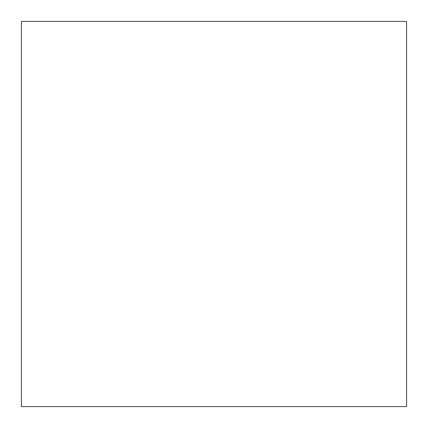 <?xml version="1.0" encoding="UTF-8"?>
<svg xmlns="http://www.w3.org/2000/svg" width="428" height="428" viewBox="0 0 428 428"><rect width="100%" height="100%" fill="white"/><g stroke="black" fill="none" stroke-linecap="round" stroke-linejoin="round"><path stroke-width="0.64" d="M406.6 21.4L406.6 406.6L21.4 406.6L21.4 21.4L406.6 21.4"/></g></svg>
